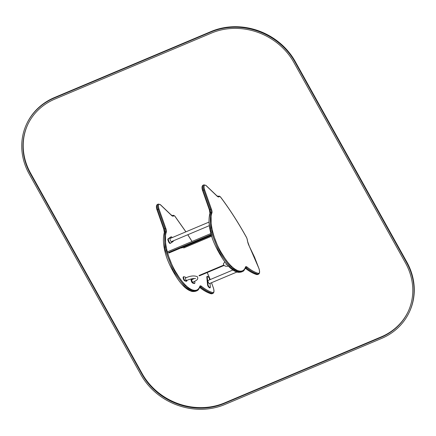 <?xml version="1.0" encoding="UTF-8"?>
<svg xmlns="http://www.w3.org/2000/svg" width="436" height="436" viewBox="0 0 436 436"><rect width="100%" height="100%" fill="white"/><g stroke="black" fill="none" stroke-linecap="round" stroke-linejoin="round"><path stroke-width="0.65" d="M157.451 204.435L158.323 204.064A6.317 2.202 67.1 0 0 158.175 209.193L156.96 209.82C156.099 206.931 156.257 205.138 157.451 204.435A6.317 2.202 67.1 0 0 157.303 209.558L164.127 228.911A3.788 1.319 -112.9 0 1 164.628 232.154A0.632 0.545 -163.8 0 0 164.388 232.884M199.606 287.09A0.632 0.55 -161.6 0 0 199.846 286.348A4.42 1.542 -112.9 0 1 201.29 286.158C205.356 289.406 209.149 291.542 212.67 292.567A5.684 1.984 67.1 0 0 213.209 287.428L211.476 282.735M163.8 229.102L164.999 228.546A3.788 1.319 -112.9 0 1 165.506 231.789L165.615 248.575L174.258 270.783L186.395 287.182L192.102 290.659L196.75 290.828L195.878 291.193L191.23 291.025L185.523 287.547L173.386 271.148L164.743 248.945L164.628 232.154L165.506 231.789A0.632 0.545 16.2 0 1 166.356 232.056C163.244 239.871 167.735 259.911 177.087 274.021C186.188 289.477 196.963 294.85 199.846 286.348M211.961 212.833C208.849 220.643 213.34 240.688 222.692 254.798C231.794 270.255 242.569 275.628 245.452 267.126A4.42 1.542 -112.9 0 1 246.896 266.936C250.962 270.178 254.755 272.315 258.276 273.345A5.684 1.984 67.1 0 0 258.815 268.205L249.359 246.378A6.949 2.42 -112.9 0 1 247.648 241.686L247.07 238.933A1.897 0.659 67.1 0 0 246.542 237.538C238.154 222.425 229.45 208.899 220.425 196.947A1.897 0.659 67.1 0 0 219.575 196.467L219.183 196.772A6.949 2.42 -112.9 0 1 216.632 195.699L206.075 185.627A5.684 1.984 67.1 0 0 204.588 189.807L211.373 209.051A4.42 1.542 -112.9 0 1 211.961 212.833A0.632 0.545 16.2 0 0 211.111 212.566L211.22 229.352L219.864 251.561L232.007 267.96L237.707 271.437L242.356 271.601C243.446 271.41 244.498 270.058 245.506 267.557A0.632 0.55 -161.6 0 0 245.452 267.126M245.212 267.868A0.632 0.55 -161.6 0 0 245.506 267.557L245.555 267.426M203.056 185.213C201.863 185.916 201.705 187.709 202.566 190.597L203.781 189.965A6.317 2.202 67.1 0 1 203.928 184.842L203.056 185.213A6.317 2.202 67.1 0 0 202.909 190.336L209.732 209.689A3.788 1.319 -112.9 0 1 210.234 212.931A0.632 0.545 -163.8 0 0 209.994 213.662M171.484 236.884A1.897 0.659 67.1 0 0 171.413 236.846A1.897 0.659 67.1 0 0 171.135 236.813A1.897 0.659 67.1 0 0 171.097 236.835L168.307 238.71A1.897 0.659 67.1 0 0 168.53 240.808L169.043 241.958A1.897 0.659 67.1 0 0 170.34 243.332A1.897 0.659 67.1 0 0 170.378 243.31L173.163 241.435A1.897 0.659 67.1 0 0 173.299 241.233A1.897 0.659 67.1 0 0 173.321 241.152M170.961 236.89A1.897 0.659 67.1 0 0 170.917 236.906A1.897 0.659 67.1 0 0 170.879 236.928L168.089 238.803A1.897 0.659 67.1 0 0 167.958 239.004A1.897 0.659 67.1 0 0 168.307 240.901L168.825 242.051A1.897 0.659 67.1 0 0 169.838 243.392A1.897 0.659 67.1 0 0 170.122 243.424A1.897 0.659 67.1 0 0 170.16 243.402L170.296 243.343M172.204 237.604A1.771 0.616 67.1 0 0 171.555 236.912A1.771 0.616 67.1 0 0 171.255 236.906L168.47 238.781A1.771 0.616 67.1 0 0 168.672 240.737L169.19 241.887A1.771 0.616 67.1 0 0 170.438 243.146L173.223 241.272A1.771 0.616 67.1 0 0 173.348 241.086A1.771 0.616 67.1 0 0 173.386 240.803M167.936 239.081A1.771 0.616 67.1 0 0 167.909 239.151A1.771 0.616 67.1 0 0 168.236 240.923L168.754 242.073A1.771 0.616 67.1 0 0 169.702 243.326A1.771 0.616 67.1 0 0 169.768 243.353M209.067 222.066L170.182 238.454A1.706 0.594 67.1 0 0 170.089 239.647A1.706 0.594 67.1 0 0 170.934 241.31A1.706 0.594 67.1 0 0 171.506 241.599L209.307 225.663M207.661 276.391A1.897 0.659 67.1 0 0 207.59 276.348A1.897 0.659 67.1 0 0 207.307 276.32A1.897 0.659 67.1 0 0 207.1 277.083L207.781 284.408A1.897 0.659 67.1 0 0 208.86 286.855L209.493 287.515A1.897 0.659 67.1 0 0 210.092 287.793A1.897 0.659 67.1 0 0 210.266 287.575A1.897 0.659 67.1 0 0 210.288 287.493M207.214 276.391A1.897 0.659 67.1 0 0 207.089 276.413A1.897 0.659 67.1 0 0 206.92 276.631A1.897 0.659 67.1 0 0 206.882 277.171L207.563 284.501A1.897 0.659 67.1 0 0 208.642 286.948L209.275 287.607A1.897 0.659 67.1 0 0 209.596 287.858A1.897 0.659 67.1 0 0 209.874 287.885A1.897 0.659 67.1 0 0 209.972 287.809M209.683 279.792L209.667 279.59A1.771 0.616 67.1 0 0 208.659 277.307L208.026 276.653A1.771 0.616 67.1 0 0 207.727 276.419A1.771 0.616 67.1 0 0 207.274 277.1L207.95 284.43A1.771 0.616 67.1 0 0 208.958 286.714L209.591 287.368A1.771 0.616 67.1 0 0 210.316 287.428A1.771 0.616 67.1 0 0 210.348 286.921L210.016 283.351M206.898 276.713A1.771 0.616 67.1 0 0 206.871 276.778A1.771 0.616 67.1 0 0 206.838 277.285L207.514 284.61A1.771 0.616 67.1 0 0 208.522 286.899L209.155 287.553A1.771 0.616 67.1 0 0 209.454 287.787A1.771 0.616 67.1 0 0 209.52 287.815M232.911 270.004L208.146 280.441A1.706 0.594 67.1 0 0 208.261 282.234A1.706 0.594 67.1 0 0 209.465 283.585A1.706 0.594 67.1 0 0 209.471 283.58L236.982 271.988M194.293 278.484L191.884 279.71A1.324 0.463 -112.9 0 0 191.905 280.948A1.324 0.463 -112.9 0 0 192.783 282.157A1.324 0.463 -112.9 0 0 192.914 282.157C197.535 280.016 198.216 279.225 197.497 276.805C194.374 275.361 190.396 275.754 185.578 277.977A1.324 0.463 67.1 0 0 185.6 279.214A1.324 0.463 67.1 0 0 186.477 280.424A1.324 0.463 67.1 0 0 186.608 280.424C190.619 278.893 193.606 278.282 195.573 278.588M186.564 281.193A2.213 0.768 -112.9 0 1 186.466 281.264A2.213 0.768 -112.9 0 1 186.243 281.269L184.935 280.893A2.213 0.768 -112.9 0 1 184.831 280.855A2.213 0.768 -112.9 0 1 183.589 279.154A2.213 0.768 -112.9 0 1 183.234 277.073A2.213 0.768 -112.9 0 1 183.436 276.816A2.213 0.768 -112.9 0 1 183.556 276.795M186.908 280.833A2.213 0.768 -112.9 0 1 186.886 280.915A2.213 0.768 -112.9 0 1 186.684 281.171A2.213 0.768 -112.9 0 1 186.461 281.176L185.153 280.806A2.213 0.768 -112.9 0 1 183.692 278.778A2.213 0.768 -112.9 0 1 183.654 276.724A2.213 0.768 -112.9 0 1 183.878 276.718L185.186 277.089A2.213 0.768 -112.9 0 1 185.289 277.132A2.213 0.768 -112.9 0 1 185.36 277.171M184.76 280.817A2.082 0.725 -112.9 0 1 184.69 280.784A2.082 0.725 -112.9 0 1 183.518 279.182A2.082 0.725 -112.9 0 1 183.185 277.22A2.082 0.725 -112.9 0 1 183.213 277.154M186.979 280.272A2.082 0.725 -112.9 0 1 186.935 280.768A2.082 0.725 -112.9 0 1 186.532 281.013L185.224 280.642A2.082 0.725 -112.9 0 1 183.763 278.468A2.082 0.725 -112.9 0 1 184.025 276.789L185.333 277.16A2.082 0.725 -112.9 0 1 185.431 277.198A2.082 0.725 -112.9 0 1 186.041 277.786M194.838 283.095A2.213 0.768 -112.9 0 1 194.816 283.177A2.213 0.768 -112.9 0 1 194.614 283.433A2.213 0.768 -112.9 0 1 194.391 283.438L193.083 283.068A2.213 0.768 -112.9 0 1 191.627 281.04A2.213 0.768 -112.9 0 1 191.589 278.986A2.213 0.768 -112.9 0 1 191.813 278.98L192.848 279.274M194.494 283.455A2.213 0.768 -112.9 0 1 194.396 283.525A2.213 0.768 -112.9 0 1 194.173 283.531L192.865 283.16A2.213 0.768 -112.9 0 1 192.761 283.117A2.213 0.768 -112.9 0 1 191.518 281.416A2.213 0.768 -112.9 0 1 191.17 279.334A2.213 0.768 -112.9 0 1 191.371 279.078A2.213 0.768 -112.9 0 1 191.491 279.056M192.69 283.078A2.082 0.725 -112.9 0 1 192.619 283.051A2.082 0.725 -112.9 0 1 191.448 281.443A2.082 0.725 -112.9 0 1 191.121 279.481A2.082 0.725 -112.9 0 1 191.142 279.416M194.641 281.345A2.082 0.725 -112.9 0 1 194.865 283.029A2.082 0.725 -112.9 0 1 194.461 283.275L193.153 282.904A2.082 0.725 -112.9 0 1 191.693 280.73A2.082 0.725 -112.9 0 1 191.954 279.051L192.81 279.296M211.694 234.977L168.895 253.022M211.449 232.617L210.708 232.928M210.926 32.002A63.166 56.484 25.2 0 1 294.965 61.977L406.575 262.51A63.166 56.484 25.2 0 1 409.197 312.345A63.166 56.484 25.2 0 1 381.505 338.472L224.834 404.51A63.166 56.484 25.2 0 1 140.795 374.535L29.185 174.002A63.166 56.484 25.2 0 1 26.563 124.162A63.166 56.484 25.2 0 1 54.249 98.035L210.926 32.002L211.166 31.49A63.166 56.484 25.2 0 1 295.205 61.465L406.815 261.998A63.166 56.484 25.2 0 1 409.437 311.838L409.197 312.345M26.563 124.162L26.803 123.655A63.166 56.484 25.2 0 1 54.495 97.528L211.166 31.49M211.515 33.06L54.843 99.097A61.901 55.356 -154.8 0 0 27.702 124.701A61.901 55.356 -154.8 0 0 30.275 173.544L141.891 374.072A61.901 55.356 -154.8 0 0 224.246 403.453L380.917 337.415A61.901 55.356 -154.8 0 0 408.058 311.811A61.901 55.356 -154.8 0 0 405.485 262.968L293.869 62.441A61.901 55.356 -154.8 0 0 211.515 33.06M27.828 124.445A61.901 55.356 -154.8 0 0 30.515 173.032L142.131 373.559A61.901 55.356 -154.8 0 0 224.486 402.94L381.157 336.903A61.901 55.356 -154.8 0 0 408.172 311.555M223.935 265.47L199.41 275.808M183.665 247.986L211.645 236.198M223.668 265.132L198.996 275.536M195.878 291.193C193.693 291.728 191.933 291.646 190.603 290.954C187.387 289.907 182.313 286.223 176.297 276.811C170.754 267.917 167.092 259.938 165.299 252.869C162.492 242.062 163.407 236.023 164.328 232.481L163.756 229.102L157.02 209.858M172.438 215.651A2.529 0.883 67.1 0 0 172.356 215.673A2.529 0.883 67.1 0 0 172.285 215.716L172.258 215.738A0.632 0.589 -128.1 0 1 172.285 215.716L172.765 215.657A6.317 2.202 -112.9 0 1 172.585 215.76L170.95 214.73A0.632 0.42 137.7 0 1 171.026 214.926L160.47 204.849A5.684 1.984 67.1 0 0 158.982 209.029L165.767 228.273A4.42 1.542 -112.9 0 1 166.356 232.056M199.77 287.155A3.788 1.319 -112.9 0 1 199.966 287.291C204.064 290.561 207.885 292.714 211.433 293.75A6.317 2.202 67.1 0 0 212.076 293.739L211.073 293.771A0.632 0.567 106.3 0 1 211.062 293.771M199.699 287.34A0.632 0.496 128.6 0 0 199.966 287.291L200.838 286.926C204.936 290.196 208.757 292.343 212.305 293.384L211.433 293.75A0.632 0.567 106.3 0 1 211.073 293.771C207.454 292.709 203.59 290.534 199.475 287.253M196.75 290.828L196.75 290.823C197.84 290.632 198.892 289.281 199.901 286.779L199.971 286.637A3.788 1.319 -112.9 0 1 200.838 286.926A0.632 0.496 -51.4 0 0 201.29 286.158M158.982 209.029L158.175 209.193L164.999 228.546L165.767 228.273M172.471 215.782L172.765 215.657A0.632 0.589 51.9 0 1 173.577 215.994A6.949 2.42 -112.9 0 1 171.026 214.926M172.16 215.787L173.228 215.302A2.529 0.883 67.1 0 0 173.157 215.346A0.632 0.589 51.9 0 1 173.969 215.689L173.577 215.994M212.67 292.567A0.632 0.567 -73.7 0 1 212.305 293.384A6.317 2.202 67.1 0 0 212.953 293.368C214.212 292.627 214.316 290.649 213.259 287.449L213.209 287.428M158.323 204.064L160.323 204.588A0.632 0.496 129 0 1 160.47 204.849M174.618 215.934A0.632 0.349 142.9 0 1 174.776 216.016A0.632 0.349 142.9 0 1 174.82 216.169A1.897 0.659 67.1 0 0 173.969 215.689M192.02 241.484L187.769 234.742M185.872 231.843L174.82 216.169M210.223 279.563L207.193 272.56M213.231 287.493L211.515 282.719M245.572 267.421A3.788 1.319 -112.9 0 1 246.444 267.704A0.632 0.496 -51.4 0 0 246.896 266.936M245.375 267.933A3.788 1.319 -112.9 0 1 245.572 268.069L246.444 267.704C250.542 270.969 254.362 273.121 257.91 274.157A0.632 0.567 -73.7 0 0 258.276 273.345M245.305 268.118A0.632 0.496 128.6 0 0 245.572 268.069C249.67 271.339 253.49 273.492 257.038 274.527L257.91 274.157A6.317 2.202 67.1 0 0 258.559 274.146C259.818 273.399 259.921 271.426 258.864 268.227L258.815 268.205M258.842 268.271L254.575 257.24L249.359 246.378M249.316 246.291L247.719 241.789A0.632 0.289 168.2 0 0 247.648 241.686M247.697 241.909A0.632 0.289 168.2 0 0 247.719 241.789L247.147 239.032A0.632 0.289 168.2 0 0 247.07 238.933M247.119 239.157A0.632 0.289 168.2 0 0 247.147 239.032L246.542 237.538M246.482 237.429L246.553 237.462C238.16 222.349 229.44 208.795 220.382 196.794A0.632 0.349 142.9 0 1 220.425 196.947M220.224 196.712A0.632 0.349 142.9 0 1 220.382 196.794L218.839 196.08A2.529 0.883 67.1 0 0 218.763 196.124A0.632 0.589 51.9 0 1 219.575 196.467M218.044 196.429A2.529 0.883 67.1 0 0 217.962 196.451A2.529 0.883 67.1 0 0 217.891 196.494L218.371 196.434A0.632 0.589 51.9 0 1 219.183 196.772M218.076 196.56L218.371 196.434A6.317 2.202 -112.9 0 1 218.191 196.538L216.556 195.508A0.632 0.42 137.7 0 1 216.632 195.699M203.928 184.842L205.928 185.365A0.632 0.496 129 0 1 206.075 185.627M209.405 209.88L210.604 209.324L203.781 189.965L204.588 189.807M242.356 271.601L241.484 271.971L236.835 271.802L231.129 268.325L218.992 251.926L210.348 229.723L210.234 212.931L211.111 212.566A3.788 1.319 -112.9 0 0 210.604 209.324L211.373 209.051M257.681 274.517L256.679 274.549A0.632 0.567 106.3 0 1 256.668 274.549L256.679 274.549A0.632 0.567 106.3 0 0 257.038 274.527A6.317 2.202 67.1 0 0 257.681 274.517L258.559 274.146M241.484 271.971C239.299 272.505 237.538 272.424 236.208 271.732C232.993 270.685 227.919 267.001 221.902 257.589C216.36 248.694 212.697 240.716 210.904 233.647C208.097 222.84 209.013 216.801 209.934 213.259L209.367 209.88L202.626 190.636M168.236 240.923L168.672 240.737M168.754 242.073L169.19 241.887M170.879 236.928L171.255 236.906M168.089 238.803L168.47 238.781M208.522 286.899L208.958 286.714M209.155 287.553L209.591 287.368M206.838 277.285L207.274 277.1M207.514 284.61L207.95 284.43M186.532 281.013L186.243 281.269M185.224 280.642L184.935 280.893M194.461 283.275L194.173 283.531M193.153 282.904L192.865 283.16M210.871 233.538L167.953 251.632M211.144 234.519L168.345 252.564M181.621 248.002L211.416 235.44L181.621 247.997M294.965 61.977L295.205 61.465M406.575 262.51L406.815 261.998M54.249 98.035L54.495 97.528M30.275 173.544L30.515 173.032M141.891 374.072L142.131 373.559M224.246 403.453L224.486 402.94M380.917 337.415L381.157 336.903M199.361 275.857L223.957 265.491M212.076 293.739L212.953 293.368M160.323 204.588L170.95 214.73M173.228 215.302L174.776 216.016L185.921 231.821M187.818 234.726L192.063 241.468M207.231 272.544L210.261 279.547M205.928 185.365L216.556 195.508M217.766 196.565L218.839 196.08M256.679 274.549C253.06 273.486 249.196 271.312 245.081 268.031M245.125 268.554L245.533 268.385M225.995 264.38L226.448 263.927M228.442 266.2L225.537 266.211L223.761 265.268L223.412 263.824L224.823 261.834"/></g></svg>
